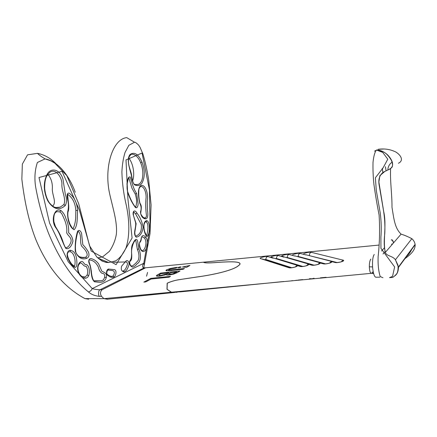 <?xml version="1.0" encoding="UTF-8"?>
<svg xmlns="http://www.w3.org/2000/svg" width="437" height="437" viewBox="0 0 437 437"><rect width="100%" height="100%" fill="white"/><g stroke="black" fill="none" stroke-linecap="round" stroke-linejoin="round"><path stroke-width="0.66" d="M145.505 218.828C142.637 218.566 140.954 216.233 140.463 211.83C141.49 209.023 141.315 206.308 139.938 203.686C138.409 197.797 137.038 187.604 141.2 185.414C145.931 184.6 148.509 194.918 147.258 200.933L147.395 209.76C148.045 213.464 148.312 218.97 145.505 218.828L144.986 217.954L143.658 217.664M131.466 175.636C129.767 168.622 126.189 159.707 129.986 154.529C134.399 151.59 138.403 154.114 141.987 162.105C145.062 170.337 145.035 177.384 141.905 183.261C139.769 185.736 137.284 186.222 134.438 184.731C132.657 182.327 131.663 179.296 131.466 175.636L131.641 175.625C131.209 170.616 126.593 163.777 129.286 156.566L131.062 154.392C132.602 153.966 134.17 154.37 135.754 155.605C137.775 157.222 139.403 159.587 140.632 162.701C144.117 170.72 143.631 183.218 137.808 184.507L134.957 184.561M127.533 191.881L126.981 183.895C127.446 180.951 127.915 176.171 130.21 177.001C132.067 182.901 133.493 189.046 136.601 193.411L138.087 203.833C138.087 206.543 136.885 208.924 135.186 207.225C132.056 202.943 129.505 197.83 127.533 191.881L127.68 191.712M135.486 207.023L135.71 207.007C137.016 203.129 136.841 198.78 135.186 193.957L131.963 188.216L128.871 177.848M136.224 237.182C132.16 233.434 137.185 226.361 135.284 221.559L133.176 214.605C132.597 210.23 135.383 209.946 136.885 213.021C140.026 216.905 142.096 221.663 143.101 227.289C142.26 233.216 139.966 236.51 136.224 237.182L135.465 236.198M135.683 236.237L138.174 234.882C140.84 232.719 141.861 229.234 141.233 224.416L135.607 213.895L133.667 211.825M146.799 236.586C143.462 232.85 142.129 221.046 146.887 220.63C150.787 222.553 149.836 235.182 146.799 236.586L144.702 231.648C143.937 228.786 143.751 226.284 144.144 224.154C144.898 222.378 145.374 221.63 145.559 221.898L145.636 221.838M141.025 250.117C138.813 246.37 138.769 243.092 140.883 240.279C141.413 235.423 143.019 234.369 145.701 237.105C149.907 242.262 145.428 255.885 141.025 250.117L140.933 249.494M144.461 238.007L141.976 236.767C141.227 236.488 141.441 240.197 140.741 241.175L139.556 242.972C139.168 243.485 139.714 247.648 141.107 249.756C142.134 250.865 142.609 251.22 142.533 250.822L143.107 250.461C145.603 248.555 147.247 241.727 144.461 238.007L145.701 237.105M130.182 260.348C133.241 256.322 129.86 247.692 133.066 243.36C134.039 240.978 136.459 237.007 137.611 241.208L138.829 248.921C141.288 254.378 141.156 261.67 137.098 263.773C135.885 265.396 134.503 266.499 132.957 267.083C130.881 267.275 128.254 263.227 130.182 260.348L130.15 261.097M135.798 240.454L135.306 240.246L134.427 241.47C133.012 243.169 130.92 250.15 131.679 253.771C131.963 258.18 131.488 260.561 130.259 260.933L129.576 262.479C129.909 264.374 130.505 265.543 131.362 265.986L132.345 265.991C134.52 264.511 136.502 262.582 138.3 260.212C139.398 256.798 139.086 253.192 137.371 249.39L135.798 240.454M114.161 276.998C112.2 277.795 110.233 277.364 108.261 275.692C105.617 274.736 106.186 269.531 108.551 269.028L114.581 269.651C117.061 270.667 115.81 275.731 114.161 276.998L112.915 276.037L113.609 275.141C114.838 272.71 114.538 271.202 112.702 270.607L108.491 270.066M110.233 276.097L112.183 276.435L112.915 276.037M93.982 280.811L101.777 280.751L103.411 279.866L104.694 277.244C104.967 274.66 104.148 273.376 102.242 273.404C100.368 272.404 99.057 270.279 98.325 267.04C96.02 262.446 92.928 260.075 89.044 259.922L89.104 259.933C88.695 259.654 88.804 260.763 89.432 263.243L89.377 263.085M82.413 276.637L85.253 277.003L87.127 275.02C88.099 271.743 87.755 268.821 86.105 266.27C83.664 266.761 82.571 263.156 80.326 262.834M83.462 277.058L85.177 277.025C85.122 277.402 84.117 277.227 82.161 276.501C78.977 275.135 76.584 268.498 78.72 264.833L78.649 265.008M79.66 256.874L83.462 257.595L85.581 257.24C89.935 254.82 84.226 248.5 81.85 246.397C79.31 242.317 82.09 235.27 78.491 231.534L77.999 231.43M65.752 247.697L66.664 247.697C68.593 246.615 70.013 244.736 70.92 242.071C72.083 237.657 68.057 236.056 66.686 232.806C67.577 225.689 64.545 219.369 61.579 213.365L59.771 211.89L56.63 211.623L55.122 212.972C53.767 213.737 52.888 222.701 55.237 226.093L58.443 231.544C60.606 235.319 62.196 238.973 63.201 242.502C64.681 246.37 65.566 248.123 65.85 247.763L65.474 247.451M72.755 228.611L73.137 228.589C74.962 224.733 75.825 220.193 75.721 214.966L75.83 210.47C75.311 203.161 72.618 197.781 67.751 194.339M65.332 205.461C59.252 210.989 53.407 209.46 47.791 200.862C43.405 191.362 43.159 182.557 47.054 174.434C50.982 166.89 60.295 169.458 62.966 179.192L65.364 194.552C66.899 198.6 66.883 202.233 65.332 205.461L63.775 204.631L63.999 204.303C66.32 198.103 61.218 190.712 61.939 183.862C61.683 176.919 56.204 169.578 51.233 171.544C50.512 171.539 49.19 172.757 47.267 175.193L47.169 175.346M54.079 207.04C56.187 207.788 58.208 207.832 60.159 207.154L63.775 204.631M141.938 250.68L142.62 250.685L141.987 250.712M144.762 217.883L145.303 217.812C146.062 217.533 146.439 216.703 146.433 215.315C145.69 209.798 145.521 204.407 145.92 199.152C146.723 194.285 144.642 186.719 140.993 186.452M146.313 235.69L146.87 234.909C147.75 231.315 149.115 223.886 146.056 221.778L146.887 220.63M47.906 174.287C51.32 178.547 52.773 183.627 52.282 189.527C52.511 195.197 56.067 201.61 53.461 205.172L52.609 206.188M73.897 266.204L74.476 266.27C76.016 261.91 74.651 253.668 70.778 251.849L69.674 251.685L70.614 250.346C73.678 250.904 75.623 253.449 76.448 257.988C76.868 261.146 77.862 268.252 74.394 267.226C71.859 265.314 69.789 262.55 68.177 258.944C66.014 255.481 67.336 249.882 70.614 250.346M57.875 207.673L57.886 207.34M53.68 221.133L55.423 226.459M91.694 274.31L92.06 276.659M128.795 158.134C133.006 163.05 135.17 174.254 132.564 181.038M57.034 164.831C51.435 158.68 44.929 154.851 37.516 153.354L27.542 154.829L22.353 164.088L21.85 179.121C24.625 202.877 29.355 223.192 36.036 240.06C47.666 267.772 63.966 287.289 84.953 298.618L88.662 299.208M130.8 140.042L126.746 137.628C112.68 139.037 103.995 166.885 109.452 192.892C112.724 207.957 117.635 222.138 116.324 234.429C115.259 240.487 112.948 246.135 109.387 251.362L102.673 256.83L97.757 257.863M177.067 292.287L171.342 292.222L166.983 289.294L167.163 283.198C170.889 281.51 174.937 280.319 179.317 279.636L197.688 276.878C211.158 275.075 230.862 271.022 237.493 266.39L239.492 264.784C242.005 261.796 233.249 261.599 225.137 261.987C217.271 262.249 205.363 263.828 203.396 262.189L145.603 267.799L102.121 289.72C100.193 291.588 99.98 293.784 101.493 296.302L103.924 298.651L107.529 299.241M146.553 276.179L147.553 272.404M145.543 267.815L102.121 289.72C100.193 291.588 99.98 293.784 101.493 296.302L103.924 298.651L84.953 298.618M101.493 296.302L99.516 296.373C94.976 295.92 91.278 294.44 88.432 291.932C72.64 278.97 59.356 259.458 48.578 233.385C42.804 218.516 38.445 202.773 35.506 186.151C34.332 177.624 34.955 169.736 37.38 162.493L45.071 158.888C58.531 161.215 69.603 176.559 75.235 192.231M96.653 256.83C100.51 260.534 104.536 262.44 108.737 262.544L115.772 260.829C120.082 257.934 123.524 253.547 126.091 247.67C130.144 234.822 129.254 219.046 126.211 204.871C123.655 194.061 122.218 183.136 121.89 172.091C122.196 164.907 123.245 158.369 125.031 152.469L128.844 145.308L134.498 142.227L126.741 137.628M67.713 211.617C68.713 207.761 68.691 203.751 67.642 199.583C66.981 196.694 66.621 192.438 69.243 193.192C74.268 197.032 77.049 202.784 77.595 210.443C77.098 216.905 77.944 225.683 74.137 229.731C69.434 227.535 67.036 218.123 67.713 211.617L67.981 212.021M60.972 210.579C63.294 212.415 64.987 215.201 66.042 218.942C68.106 223.231 68.959 227.835 68.598 232.763C71.089 234.778 72.537 237.559 72.941 241.104C71.979 245.381 69.27 249.669 65.845 248.456C61.972 241.863 60.098 233.085 55.33 227.06C50.878 220.144 54.243 207.187 60.972 210.579L59.771 211.89M77.36 231.965C78.436 229.07 80.779 230.643 81.593 233.467L82.801 244.633C84.975 246.79 86.881 249.336 88.531 252.253C89.503 255.366 88.897 257.398 86.712 258.349C81.768 260.026 77.955 257.666 75.273 251.27C74.929 244.469 75.623 238.034 77.36 231.965L77.54 232.56M78.491 264.401C79.234 262.692 80.282 261.719 81.637 261.484C83.593 261.337 84.303 265.106 86.193 264.598C89.459 265.352 89.995 271.896 88.749 275.578C84.991 283.176 74.585 273.13 78.491 264.401L78.72 264.833L80.255 262.85M89.219 263.484C87.848 260.507 89.612 257.803 91.732 258.791C94.348 259.54 96.653 261.233 98.631 263.882L101.799 271.18C103.875 272.409 107.426 272.819 106.3 277.626C104.252 284.034 98.576 281.991 94.556 281.843C90.186 278.303 91.989 268.979 89.219 263.484L89.432 263.243C90.055 264.445 90.688 267.089 91.333 271.186C91.912 278.801 93.993 281.57 94.441 281.024L101.777 280.751L94.113 280.86M126.195 260.823C128.341 259.567 130.04 263.702 128.402 266.291C127.528 269.219 126.162 271.104 124.305 271.951C121.606 271.514 120.721 269.58 121.639 266.144L126.195 260.823L125.577 261.971M144.144 264.472L143.778 263.276L150.077 227.458L149.492 190.166L142.058 153.021L125.998 159.909L127.899 198.66L132.089 238.028L116.095 264.669L91.202 251.067L79.305 209.886L62.049 171.331L38.997 177.52L49.578 223.094L68.238 261.785L92.218 288.606C94.223 289.223 96.817 289.611 100.007 289.769C98.38 290.053 97.964 295.505 99.516 296.373M144.319 267.81L100.007 289.769L102.121 289.72M88.432 291.932C90.153 291.539 91.415 290.43 92.218 288.606L143.778 263.276C142.325 265.406 142.238 266.952 143.511 267.908L145.363 267.892M145.603 267.799L143.773 267.815L150.044 233.374L151.076 204.887L148.727 180.355C146.99 169.616 145.035 160.767 142.866 153.808L139.993 147.209L138.507 145.013C136.612 143.096 135.273 142.167 134.498 142.227M124.305 271.951L123.381 270.891L123.693 270.847C124.993 269.946 125.987 268.465 126.675 266.395C127.932 263.85 127.642 262.347 125.807 261.894M374.236 254.476C372.827 256.568 372.28 260.769 372.592 267.089L372.761 268.902C373.564 274.824 374.771 277.593 376.377 277.211L379.846 277.167M319.644 262.834C322.446 263.478 314.034 265.942 311.679 265.15L308.2 264.15C310.887 264.8 302.486 267.247 300.252 266.455L296.925 265.445C299.498 266.1 291.113 268.537 288.988 267.739L260.452 258.567C258.453 258.021 265.964 255.918 267.679 256.541L271.006 257.557C268.913 257.011 276.446 254.897 278.26 255.514L281.756 256.524C279.565 255.984 287.131 253.853 289.037 254.471L292.714 255.47C290.419 254.935 298.012 252.788 300.022 253.4L303.884 254.4C301.481 253.87 309.101 251.701 311.22 252.313L343.061 260.141C346.104 260.774 337.664 263.26 335.075 262.484L331.262 261.495C334.185 262.14 325.756 264.609 323.287 263.828L319.644 262.834L317.939 264.385M371.1 273.344L171.473 292.211L167.098 289.294L167.267 283.203C171.004 281.51 175.051 280.319 179.421 279.642L197.803 276.894C211.29 275.086 231.047 270.984 237.602 266.379L239.613 264.767C242.12 261.779 233.456 261.566 225.339 261.949C217.522 262.2 205.625 263.784 203.505 262.178L378.874 245.081M373.613 273.578L371.603 273.3C370.347 273.518 369.593 271.35 369.336 266.788C369.341 262.959 369.839 260.408 370.844 259.13L370.893 259.075M291.648 280.751L292.714 280.647M295.767 280.357L297.346 280.21M313.7 278.205L314.279 278.462L309.134 278.97L310.259 278.549M320.365 277.856L326.095 277.287M373.154 271.557L371.914 273.021L373.515 273.196M283.892 281.488L180.525 291.856L171.473 292.211M393.502 242.923C392.765 240.569 392.027 239.623 391.301 240.088M381.556 250.985L384.32 247.883M385.041 251.657L383.003 254.006M371.843 273.103L373.542 273.305M369.336 266.788L372.581 266.909M180.88 267.193L181.071 267.051C180.705 266.756 179.722 266.903 178.132 267.493L177.941 267.635C178.312 267.936 179.29 267.788 180.88 267.193M189.942 265.445L182.409 267.023L186.566 267.335L189.942 265.445M170.517 276.353L150.765 278.385L143.822 282.122L145.729 281.931L151.109 279.024L169.021 277.195L170.517 276.353M176.832 272.814L180.011 271.027L160.592 273.098L156.441 275.507L156.512 276.108L159.472 276.162L166.344 274.578L166.513 274.982L168.862 275.042L173.462 274.141L176.832 272.814M170.048 270.705L183.092 269.301L184.48 268.52L168.447 270.039L170.594 268.875L175.947 268.083L177.329 267.329L175.964 267.477L170.184 268.509L166.808 269.749L166 270.323L166.055 270.738L170.048 270.705M171.342 292.222L103.924 298.651L107.808 299.165L174.576 292.457M160.592 273.098L160.756 273.813M157.424 274.802L157.762 276.277M150.765 278.385L150.934 279.123M171.375 269.94L171.512 270.547M168.447 270.039L168.627 270.836M175.964 267.477L176.084 268.007M170.184 268.509L170.288 268.963M166.808 269.749L167.071 270.896M176.674 272.027L172.637 273.862L168.507 274.239L170.72 272.661L176.674 272.027L176.848 272.803M174.663 273.152L174.795 273.726M172.637 273.862L172.741 274.332M170.173 274.316L170.293 274.851M168.507 274.239L168.693 275.059M167.163 273.775L160.865 275.403L158.91 275.332L158.866 274.955L160.98 273.693L168.829 272.857L167.163 273.775L167.469 275.13M164.459 274.72L164.558 275.152M160.865 275.403L160.991 275.96M158.91 275.332L159.106 276.195M168.829 272.857L168.999 273.611M382.244 168.349L382.856 172.566M398.418 163.28C405.492 159.789 398.413 152.71 394.163 151.257C389.203 149.154 383.844 148.504 378.092 149.312L383.642 149.028M392.306 162.04C389.667 163.766 388.193 166.235 387.87 169.441M412.299 248.216C410.589 252.073 408.382 255.066 405.683 257.202M375.847 150.503L376.776 149.967C380.556 150.104 384.183 151.759 387.652 154.927C390.181 157.451 396.616 165.694 389.045 169.474L384.855 171.419L379.879 175.652L378.879 181.994L383.664 211.371C386.909 225.71 382.637 240.547 385.33 252.384C386.537 256.295 392.797 255.798 395.419 259.786L398.014 265.281C398.276 269.645 397.752 272.601 396.441 274.141C394.229 276.441 392.836 277.55 392.262 277.462L389.498 277.659L392.546 276.359L394.638 266.947L380.944 248.353L380.911 237.138C381.517 229.414 381.299 221.412 380.256 213.136L376.279 190.308L375.383 177.772L383.08 167.884L387.788 159.199L382.725 152.398L376.503 150.017C374.842 151.929 373.684 156.009 373.023 162.247C372.837 169.343 373.132 176.739 373.919 184.436C375.449 195.159 377.175 205.341 379.103 214.988C379.939 229.403 379.616 243.267 378.125 256.568C377.825 264.5 378.518 271.153 380.206 276.523L382.954 277.746M393.535 242.885C392.726 240.383 391.978 239.41 391.29 239.957M411.856 238.673L395.419 259.786L398.418 267.083L415.106 244.398C414.691 242.12 413.61 240.213 411.862 238.678L411.856 238.673C408.092 236.712 404.504 235.199 401.084 234.134L401.084 234.134C395.064 228.278 394.114 220.712 391.989 207.264C392.115 194.285 389.946 180.929 390.607 168.567M398.418 267.083L398.451 267.471C398.304 271.448 397.151 274.207 394.982 275.747M404.897 258.699C408.524 255.907 415.33 251.28 415.145 244.736L398.451 267.471M415.145 244.736L415.106 244.398M389.045 169.474L391.645 167.721C392.918 166.24 392.814 163.733 391.334 160.188C387.237 153.72 384.8 152.595 382.796 151.584L376.503 150.017M384.877 171.408C379.726 173.789 378.174 179.154 379.081 184.654L382.899 206.985C383.997 213.18 385.341 221.619 384.768 233.631C383.861 241.038 384.052 247.287 385.33 252.389L401.084 234.134C404.11 235.019 407.699 236.532 411.862 238.678M376.776 149.967L374.52 151.169L376.776 149.967M393.633 242.764C392.819 240.334 392.082 239.394 391.421 239.951M392.207 243.922L392.65 243.906M141.2 185.414L138.982 188.631C138.431 193.498 138.758 198.376 139.966 203.271C141.943 206.056 141.348 207.974 140.648 213.819C142.56 217.025 144.008 218.407 144.986 217.954L144.248 217.877M141.987 162.105L140.632 162.701M136.601 193.411L135.186 193.957M136.885 213.021L135.607 213.895M138.829 248.921L137.371 249.39M108.551 269.028L107.955 270.203C107.453 270.066 107.027 271.104 106.694 273.316C107.152 275.25 112.156 276.9 112.123 276.479L111.091 276.452M106.3 277.626L104.694 277.244M88.749 275.578L87.127 275.02M86.712 258.349L85.581 257.24M65.845 248.456L65.85 247.763L66.664 247.697L65.807 247.73M77.595 210.443L75.83 210.47M47.054 174.434L47.267 175.193C45.443 178.001 44.579 182.387 44.661 188.352C45.311 194.285 46.874 199.086 49.354 202.763C54.849 209.247 56.914 207.722 60.159 207.154L55.761 207.509M74.394 267.226L74.268 266.39L73.766 266.122M392.421 244.174L391.508 244.207M291.736 267.717L265.947 259.512L264.39 259.627M267.679 256.541C266.373 257.065 265.8 258.059 265.947 259.512L266.089 260.173M325.532 263.855L298.274 256.459L298.351 256.836M300.022 253.4C298.706 253.941 298.121 254.962 298.274 256.459L297.089 256.492M337.113 262.522L309.522 255.694M302.846 266.455L276.523 258.513L275.081 258.6M278.26 255.514C276.949 256.044 276.375 257.043 276.523 258.513L276.637 259.075M314.11 265.166L287.295 257.497L285.978 257.551M289.037 254.471C287.726 255 287.147 256.011 287.295 257.497L287.393 257.961M343.061 260.141L341.33 261.758M309.462 255.399C309.309 253.886 309.899 252.859 311.22 252.313M305.976 254.946L303.884 254.4M335.075 262.484L336.517 262.533M331.262 261.495L329.542 263.079M294.844 256.055L292.714 255.47M323.287 263.828L324.74 263.882M283.93 257.147L281.756 256.524M311.679 265.15L313.143 265.204M308.2 264.15L306.506 265.669M273.212 258.229L271.006 257.557M300.252 266.455L301.721 266.51M296.925 265.445L295.248 266.936M262.703 259.288L260.452 258.567M288.988 267.739L290.468 267.799M386.035 170.643L385.45 166.694M135.71 207.007L135.912 207.182C136.524 208.11 132.963 206.095 127.697 191.777C127.02 189.669 126.877 186.817 127.282 183.223C128.123 179.143 128.642 177.307 128.844 177.701L128.598 177.788M135.918 236.22L135.907 236.368C135.541 237.018 135.164 235.783 134.776 232.664L136.131 223.717L133.465 215.534C133.285 211.158 133.656 211.759 133.646 211.661L133.356 211.803M81.626 257.464L85.27 257.338C83.959 257.737 78.9 258.819 75.891 252.51C74.53 245.681 76.399 237.291 77.606 232.38L78.168 231.408M73.137 228.589L73.258 228.759C73.241 229.638 72.187 228.185 70.095 224.41C68.15 219.696 67.456 215.517 68.008 211.874C68.92 210 69.002 206.537 68.265 201.468L67.571 194.154L67.287 194.301M74.022 266.28L74.476 266.27L71.919 264.298C70.554 262.626 67.822 258.77 67.336 254.301C68.156 251.013 68.265 252.662 68.866 251.816L68.866 251.816M113.423 262.293L124.769 261.954M135.503 236.198L136.098 236.22M98.15 258.196L108.737 262.544L106.207 262.446L101.93 260.976L96.801 256.989L89.552 245.791L78.682 203.664L66.828 175.647L54.887 163.225L50.823 160.827L45.071 158.888C41.296 156.637 38.778 154.791 37.516 153.354L37.516 153.354M135.585 184.714L137.808 184.507L135.208 184.665C134.694 184.168 132.892 185.222 131.641 175.619M123.043 270.858L123.638 270.929M298.029 280.079L302.704 279.609M341.794 261.697L342.067 261.457C342.389 261.632 336.943 262.981 335.479 262.402L305.818 254.733M329.979 263.025L330.252 262.79C330.465 263.014 325.035 264.319 323.697 263.746L294.685 255.836M318.344 264.336L318.611 264.101C318.781 264.341 313.367 265.647 312.1 265.068L282.116 256.322C282.275 256.082 282.826 256.279 283.76 256.918M306.889 265.625L307.151 265.39C306.73 265.745 302.994 266.816 300.678 266.373L271.382 257.366C271.524 257.098 272.076 257.306 273.043 257.983M295.603 266.898L295.86 266.663C295.62 267.16 289.802 268.203 289.431 267.657L262.528 259.032M156.583 276.146L156.441 275.507M166 270.323L166.098 270.76M382.883 172.544L382.277 168.332"/></g></svg>
